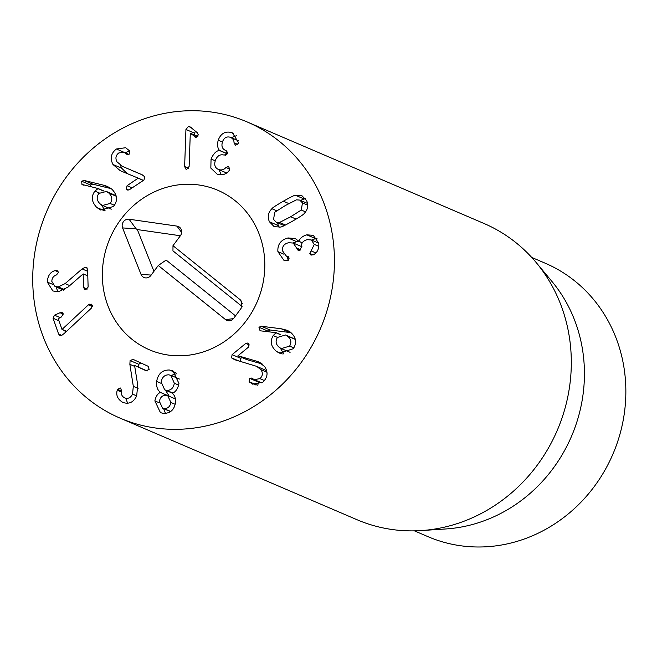 <?xml version="1.0" encoding="UTF-8"?>
<svg xmlns="http://www.w3.org/2000/svg" width="657" height="657" viewBox="0 0 657 657"><rect width="100%" height="100%" fill="white"/><g stroke="black" fill="none" stroke-linecap="round" stroke-linejoin="round"><path stroke-width="0.99" d="M185.939 129.47L188.444 126.431L189.914 126.744L197.207 132.624L198.324 134.89L196.147 137.387L190.292 133.264L189.126 166.451L186.777 169.276L185.931 169.128L184.633 166.541L185.939 129.47L194.661 133.207L194.595 135.055M190.407 133.264L197.831 136.442M196.147 137.387L194.883 136.927L195.958 137.387M195.359 131.072L194.661 133.207M184.633 166.541L188.592 168.241M211.061 159.019C213.509 153.607 216.284 150.765 219.405 150.478L219.446 150.354C217.483 147.973 217.073 144.589 218.223 140.204C220.768 133.519 225.211 130.973 231.56 132.558L232.463 132.911L238.335 142.306L238.121 143.628L235.411 145.181L234.032 142.815C234.097 140.179 232.792 138.315 230.122 137.223C226.534 136.278 223.988 137.822 222.468 141.855C221.195 146.297 222.312 149.18 225.827 150.486L227.404 153.574L224.209 155.101C220.12 154.017 217.171 155.808 215.373 160.472C213.903 165.014 215.044 168.061 218.806 169.613C221.713 170.401 224.086 169.687 225.926 167.461L228.554 166.402L229.778 169.334L229.26 170.377C226.517 174.253 222.509 175.542 217.221 174.228L210.831 168.102L211.061 159.019L215.266 160.817M225.926 167.461L229.835 169.136M226.969 173.136L218.247 169.399L226.624 172.963M234.032 142.815L237.735 144.4M238.31 140.713L230.122 137.223M231.56 132.558L233.309 133.305M218.223 140.204L222.427 142.002M236.348 135.753L231.215 137.666M219.446 150.354L227.338 153.746M226.632 150.855L227.527 153.114M219.405 150.478L227.289 153.853M226.887 154.543L225.31 155.339M219.027 169.728L221.237 174.828M289.614 346.099C291.823 342.272 291.059 338.897 287.314 335.973L285.532 334.98L277.402 337.443C275.143 341.312 275.874 344.695 279.595 347.594L281.368 348.596L289.614 346.099L293.819 347.906M287.314 335.973L295.305 339.398M295.264 339.226L285.532 334.98M260.024 330.66L258.948 327.243L261.314 326.242L281.229 328.779L287.175 330.307L290.008 331.859C296.085 336.852 297.186 342.469 293.309 348.719L279.504 353.137L276.687 351.561C270.922 346.699 269.756 341.377 273.205 335.587L276.104 332.68L260.574 330.841M276.104 332.68L280.802 334.692M276.129 332.853L280.596 334.766M273.205 335.587L277.443 337.394M276.687 351.561L282.288 353.959M280.293 348.046L283.931 354.09M291.043 332.672L270.035 329.986L267.35 331.645M256.049 361.03L258.817 361.974L264.64 366.573C268.376 372.248 267.744 377.488 262.743 382.284L252.543 384.148L249.11 381.684L249.594 378.317L251.672 378.054L254.218 379.623L259.942 378.637C262.767 375.985 263.096 372.995 260.919 369.669L256.657 366.343L234.606 359.691L231.576 357.893L232.102 354.64L245.775 343.414L247.894 343.003L248.904 343.816L248.445 347.167L237.982 355.757L256.049 361.03L261.215 363.239M260.919 369.669L266.939 372.256M256.657 366.343L266.635 370.704M259.942 378.637L264.442 380.567M259.022 381.684L258.316 382.054L257.831 385.429M249.11 381.684L256.558 384.879M262.332 364.068L246.769 359.593L238.048 355.856M241.891 357.498L240.823 358.377L240.298 361.629M232.102 354.64L240.823 358.377M164.25 408.629C167.921 408.572 170.122 406.519 170.861 402.454L167.732 395.654L166.049 395.21C162.353 395.284 160.144 397.354 159.429 401.427L162.583 408.194L170.763 411.422M170.861 402.454L175.156 404.301M174.335 383.245L170.763 375.328L168.824 374.827C164.603 374.802 162.057 377.217 161.17 382.062L164.735 389.888L166.73 390.406C170.935 390.422 173.473 388.041 174.335 383.245L178.614 385.084M166.73 390.406L172.963 393.075M160.349 392.27C157.442 390.094 156.21 386.472 156.637 381.413C158.132 373.644 162.41 369.85 169.465 370.014L172.939 370.885L178.934 383.409C178.014 388.435 175.846 391.744 172.43 393.354L172.413 393.477C174.762 395.309 175.772 398.397 175.444 402.741C174.31 409.771 170.36 413.335 163.601 413.442L160.439 412.653L154.88 400.901C155.725 396.598 157.549 393.765 160.333 392.393L168.956 396.179M156.637 381.413L161.08 383.31M165.531 390.233L169.071 396.007M160.333 392.393L169.054 396.13M154.88 400.901L159.355 402.815M163.593 408.629L165.498 413.45M169.465 370.014L175.706 372.691M176.659 373.726L171.042 375.443M117.521 389.322L120.543 388.016L121.57 390.767C120.863 394.069 121.882 396.434 124.608 397.846C128.016 399.103 130.653 397.855 132.525 394.101L133.314 386.357L129.864 364.331L130.102 360.57L133.043 359.363L148.17 366.294L149.147 369.423L146.15 370.745L134.57 365.44L137.724 385.051L136.681 395.957C133.494 402.404 128.846 404.54 122.728 402.363C117.652 399.259 115.821 395.21 117.233 390.233L117.521 389.322L121.52 391.03M140.746 362.894L138.824 364.307L138.471 367.107M132.525 394.101L136.713 395.892M125.676 398.306L127.704 403.258M134.57 365.44L147.193 370.967M88.432 304.823L91.224 304.101L92.284 305.25L91.463 308.051L64.411 333.304L61.791 335.333L59.82 335.464L58.604 334.043L53.069 318.243L54.482 315.188L60.017 312.732L62.193 312.601L63.203 313.767L61.487 316.912L58.235 318.694L62.004 329.453L88.432 304.823L92.35 306.507M89.336 304.166L92.35 305.456M62.152 329.387L66.571 331.284M62.004 329.453L66.48 331.374M60.017 312.732L63.302 314.145M64.829 330.668L65.429 332.352M58.604 334.043L61.701 335.366M47.271 282.05C47.739 275.694 50.359 271.875 55.122 270.602L57.159 270.569L58.366 272.548L56.494 274.93C53.431 275.989 51.878 278.166 51.837 281.459L54.966 286.444L58.292 286.904L65.109 283.602L82.109 268.927L85.353 267.194L86.396 267.333L87.595 269.313L88.128 287.043L85.911 289.581L84.737 289.4L83.562 287.47L83.152 273.895L68.049 287.052L58.473 291.749L52.872 290.977L47.271 282.05L52.568 284.325M87.775 275.299L87.324 275.685M58.292 286.904L64.649 289.63M63.688 290.18L54.966 286.444M56.009 270.397L57.988 271.242M56.091 286.92L57.882 291.79M83.152 273.895L87.792 275.891M126.292 188.994L127.072 185.693L138.208 178.146L120.305 170.73L112.979 164.496C109.85 158.403 110.992 153.229 116.412 148.983L125.651 147.726L129.831 151.077L129.018 154.403L127.179 154.551L123.976 152.284L118.818 152.941C115.763 155.282 115.147 158.238 116.962 161.803L122.58 166.451L141.994 174.688L144.811 176.823L143.973 180.018L129.347 189.742L127.409 190.021L126.292 188.994L128.756 190.045M142.824 175.082L131.211 170.155M126.234 153.894L128.148 154.715M116.412 148.983L125.076 152.761M129.7 150.872L125.134 152.72M120.494 165.383L121.701 168.233L127.253 173.604M138.208 178.146L143.423 180.379M138.266 178.252L143.349 180.429M110.13 203.456C112.692 199.868 112.273 196.402 108.865 193.068L106.385 191.466L98.887 193.429C96.283 197.051 96.678 200.525 100.078 203.851L102.549 205.444L110.13 203.456L114.408 205.288M108.865 193.068L116.215 196.221M116.084 195.712L106.385 191.466M96.817 207.489C91.545 201.962 90.921 196.492 94.928 191.097L98.074 188.518L81.944 184.42L81.682 181.209L84.088 180.445L103.527 185.175L107.411 186.448L111.895 189.224C117.431 194.907 117.973 200.664 113.521 206.487L100.71 210.018L96.817 207.489L104.759 210.897M111.197 188.658L92.809 184.182L90.403 184.954L89.861 186.604M84.088 180.445L92.809 184.182M81.944 184.42L83.685 185.167M83.299 185.077L82.667 184.872M98.074 188.518L103.683 190.916M98.082 188.69L103.33 190.932M101.465 204.885L105.177 210.897M277.895 251.615C277.41 244.437 280.802 239.879 288.045 237.941L295.264 238.54L298.812 241.267C299.986 238.195 302.655 236.052 306.803 234.845L313.315 235.321L318.793 243.312C319.097 248.946 317.323 252.748 313.463 254.719L310.975 255.121L309.833 253.479L314.284 244.404L311.237 239.945L307.197 239.674C302.943 240.791 301.005 243.328 301.374 247.295L299.452 250.374L298.056 250.268L293.285 243.049L288.637 242.729C284.218 243.714 282.149 246.367 282.42 250.687L286.099 255.852L289.195 258.127L287.257 260.788L283.808 260.18L277.895 251.615L283.791 254.144M287.75 256.419L288.209 256.649M296.841 248.182L300.643 249.816M314.284 244.404L318.85 246.359M311.237 250.966L315.845 252.937M306.803 234.845L315.524 238.581L311.673 240.133M317.019 238.368L315.524 238.581M298.812 241.267L302.31 242.762M298.697 241.291L302.277 242.819M288.045 237.941L296.767 241.677L293.079 242.967M298.984 241.406L296.767 241.677M286.748 256.131L288.283 260.312M301.276 210.026L302.466 202.898L299.756 200.081L296.455 199.843L285.36 205.51L274.733 212.268L273.558 219.43L276.252 222.214L279.553 222.452L290.69 216.769L301.276 210.026L305.562 211.866M279.553 222.452L285.508 225.006M271.899 208.712C272.072 208.039 275.883 205.542 283.331 201.214C290.788 197.018 294.821 195.022 295.436 195.252L301.826 195.605L306.581 200.541C308.724 205.288 307.895 209.632 304.109 213.582C303.928 214.264 300.126 216.753 292.718 221.056C285.22 225.277 281.171 227.273 280.572 227.043L274.183 226.69L269.444 221.779C267.292 217.007 268.105 212.646 271.899 208.712L276.638 210.741M295.436 195.252L304.158 198.989L300.495 200.401M305.546 198.734L304.158 198.989M277.18 222.608L279.184 227.297M201.715 426.828A161.154 148.884 113.2 0 1 120.075 418.139A161.154 148.884 113.2 0 1 46.737 211.357A161.154 148.884 113.2 0 1 247.073 121.906A161.154 148.884 113.2 0 1 332.582 285.869A161.154 148.884 113.2 0 1 201.715 426.828M173.809 185.594A86.773 80.17 113.2 0 1 217.771 190.267A86.773 80.17 113.2 0 1 257.265 301.612A86.773 80.17 113.2 0 1 149.385 349.779A86.773 80.17 113.2 0 1 103.346 261.494A86.773 80.17 113.2 0 1 173.809 185.594M531.702 257.421L545.22 263.219A148.761 137.436 113.2 0 1 624.15 414.567A148.761 137.436 113.2 0 1 503.352 544.678A148.761 137.436 113.2 0 1 427.994 536.662L414.477 530.864M536.169 262.529L551.995 281.516A148.761 137.436 113.2 0 1 571.5 436.33A148.761 137.436 113.2 0 1 445.922 528.951L421.252 530.577A161.154 148.884 -66.8 0 0 438.605 528.376A161.154 148.884 -66.8 0 0 560.733 421.613A161.154 148.884 -66.8 0 0 536.169 262.529A161.154 148.884 -66.8 0 0 483.954 223.462L247.073 121.906M120.075 418.139L356.956 519.695A161.154 148.884 -66.8 0 0 421.252 530.577M158.271 265.502L150.913 275.406A6.2 5.724 113.2 0 1 147.973 277.599A6.2 5.724 113.2 0 1 141.058 274.437L122.58 227.93A6.2 5.724 113.2 0 1 123.459 221.68A6.2 5.724 113.2 0 1 129.051 219.216L176.971 226.107A6.2 5.724 113.2 0 1 181.135 229.293A6.2 5.724 113.2 0 1 180.355 235.781L172.988 245.685L240.281 299.806L241.883 301.9L241.086 308.371L233.728 318.275A6.2 5.724 113.2 0 1 230.788 320.468A6.2 5.724 113.2 0 1 225.565 319.622L158.271 265.502L166.131 260.065L235.518 315.869M172.988 245.685L172.963 250.867L242.072 306.449M176.971 226.107L181.636 232.447M129.051 219.216L136.081 228.776L137.346 229.572L153.935 271.333M180.371 235.756L137.346 229.572M141.058 274.437L151.159 275.069M132.057 339.357A86.773 80.17 113.2 0 1 114.786 228.644A86.773 80.17 113.2 0 1 217.771 190.267A86.773 80.17 113.2 0 1 257.265 301.612A86.773 80.17 113.2 0 1 149.385 349.779A86.773 80.17 113.2 0 1 132.057 339.357M188.444 126.431L191.351 127.68M281.229 328.779L289.951 332.516M261.314 326.242L270.035 329.986M258.948 327.243L267.67 330.988M231.576 357.893L238.392 360.808M249.594 378.317L258.316 382.054M249.726 382.341L255.663 384.887M245.775 343.414L249.356 344.958M129.864 364.331L134.66 366.384M130.102 360.57L138.824 364.307M133.314 386.357L138.101 388.41M117.233 390.233L121.397 392.024M54.482 315.188L60.017 317.561M53.069 318.243L58.966 320.772M82.109 268.927L87.652 271.308M85.353 267.194L87.184 267.974M65.109 283.602L69.716 285.581M55.122 270.602L58.292 271.965M83.562 287.47L87.25 289.055M112.979 164.496L121.701 168.233M127.072 185.693L132.156 187.869M103.527 185.175L110.573 188.198M81.682 181.209L90.403 184.954M94.928 191.097L99.289 192.977M296.89 248.543L300.348 250.03M309.833 253.479L313.151 254.9M290.69 216.769L296.102 219.085M302.466 202.898L307.755 205.165M283.331 201.214L288.793 203.563M269.444 221.779L278.166 225.523M240.281 299.806L242.376 303.772M122.58 227.93L136.081 228.776M225.565 319.622L233.432 318.645M290.09 352.333L281.368 348.596M254.218 379.623L261.897 382.916M170.516 411.602L162.583 408.194M175.403 398.939L167.732 395.654M179.484 379.064L170.763 375.328M172.61 393.264L164.735 389.888M123.976 152.284L128.969 154.428M111.271 209.181L102.549 205.444M286.099 255.852L288.563 256.903M293.285 243.049L301.998 246.786M311.237 239.945L318.776 243.18M307.55 203.424L299.756 200.081M284.974 225.951L276.252 222.214"/></g></svg>

